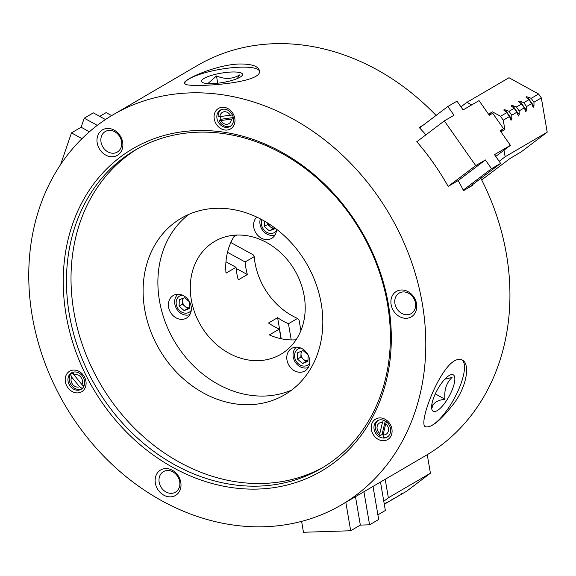 <?xml version="1.0" encoding="UTF-8"?>
<svg xmlns="http://www.w3.org/2000/svg" width="576" height="576" viewBox="0 0 576 576"><rect width="100%" height="100%" fill="white"/><g stroke="black" fill="none" stroke-linecap="round" stroke-linejoin="round"><path stroke-width="0.86" d="M81.734 388.901A9.518 7.927 -120.3 0 1 69.394 380.606A9.518 7.927 -120.3 0 1 70.538 374.292L72.562 373.111A9.518 7.927 59.7 0 1 73.015 372.492M68.09 381.362A9.518 7.927 -120.3 0 0 81.108 389.318A9.518 7.927 -120.3 0 0 83.146 377.1A9.518 7.927 -120.3 0 0 71.503 372.881A9.518 7.927 -120.3 0 0 68.09 381.362M65.383 381.816A11.894 9.907 -120.3 0 0 82.469 391.205A11.894 9.907 -120.3 0 0 79.092 371.434A11.894 9.907 -120.3 0 0 65.383 381.816M237.298 78.552L239.551 74.952C232.546 79.157 224.856 79.495 216.482 75.974L207.842 83.592M202.522 82.483A20.815 4.745 -9.7 0 0 203.573 82.922A20.815 4.745 -9.7 0 0 222.811 82.49A20.815 4.745 -9.7 0 0 241.092 76.507A20.815 4.745 -9.7 0 0 222.602 72.914A20.815 4.745 -9.7 0 0 202.522 82.483M217.721 83.218L216.482 75.974M425.29 426.6A38.066 12.298 118.8 0 0 454.061 398.858A38.066 12.298 118.8 0 0 461.866 359.878M454.32 360.929C437.976 370.375 417.751 425.038 425.578 426.787C431.554 428.018 441.072 420.142 454.154 403.171C467.035 385.733 470.254 363.708 462.247 360.072C460.051 358.884 457.409 359.165 454.32 360.929M378.173 420.365A9.518 7.927 -120.3 0 0 375.394 428.429A9.518 7.927 -120.3 0 0 380.016 435.694L382.039 434.506L385.258 420.991M374.09 429.185A9.518 7.927 -120.3 0 0 387.101 437.141A9.518 7.927 -120.3 0 0 389.146 424.922A9.518 7.927 -120.3 0 0 377.496 420.71A9.518 7.927 -120.3 0 0 374.09 429.185M383.105 435.146A9.518 7.927 59.7 0 1 382.039 434.506M383.09 434.887A6.545 5.45 -120.3 0 0 388.361 431.093A6.545 5.45 -120.3 0 0 385.726 423.821L383.09 434.887L383.263 437.119A9.518 7.927 -120.3 0 0 387.734 436.723M371.383 429.638A11.894 9.907 -120.3 0 0 388.469 439.027A11.894 9.907 -120.3 0 0 385.085 419.256A11.894 9.907 -120.3 0 0 371.383 429.638M281.009 338.717L279.36 329.069L269.352 334.915A65.426 54.482 59.7 0 0 296.057 339.797M281.218 338.76L277.61 317.678L268.517 322.999A65.426 54.482 -120.3 0 0 279.36 329.069M291.218 339.926L288.454 323.748A65.426 54.482 59.7 0 1 277.61 317.678M300.888 330.646L299.117 320.27L297.554 318.434A65.426 54.482 59.7 0 1 254.203 256.666L245.11 261.979A65.426 54.482 -120.3 0 0 247.356 274.558L236.117 268.387M288.454 323.748L297.554 318.434M225.965 261.778L236.016 267.3A65.426 54.482 59.7 0 0 238.255 279.878L247.356 274.558M227.491 252.295L245.11 261.979M230.839 242.532L253.181 254.808L254.203 256.666M417.125 141.502L444.341 120.888L475.726 165.607L448.164 186.43A226.008 188.215 -120.3 0 0 416.779 141.703L417.125 141.502L416.815 141.739M423.504 124.942L419.198 127.462A226.008 188.215 59.7 0 1 419.602 127.894A226.008 188.215 -120.3 0 1 425.909 134.849M234.9 235.174A65.426 54.482 -120.3 0 0 226.008 273.146L236.016 267.3M475.726 165.607L485.395 159.955L491.53 168.71L500.63 163.39L472.363 184.802A226.008 188.215 59.7 0 1 472.637 185.335L463.543 190.656A226.008 188.215 -120.3 0 0 463.27 190.116A226.008 188.215 -120.3 0 0 458.172 180.576L448.502 186.228M472.363 184.802L468.331 187.855M345.823 502.308L350.683 530.755L303.466 532.267L301.601 521.366M350.683 530.755L360.346 525.103L369.583 524.808L378.684 519.487L373.025 486.41M377.885 514.85L385.358 510.48L383.782 501.25L388.354 497.786L385.193 479.297M323.719 466.97A184.378 153.547 59.7 0 1 100.404 383.983A184.378 153.547 59.7 0 1 137.65 148.673M387.518 304.034A184.378 153.547 59.7 0 1 321.458 468.324A184.378 153.547 59.7 0 1 95.854 386.64A184.378 153.547 59.7 0 1 135.36 149.976A184.378 153.547 59.7 0 1 387.518 304.034M422.309 303.545A226.008 188.215 59.7 0 1 341.33 504.936A226.008 188.215 59.7 0 1 64.786 404.806A226.008 188.215 59.7 0 1 113.213 114.703A226.008 188.215 59.7 0 1 422.309 303.545M480.881 178.351A226.008 188.215 59.7 0 1 506.448 254.362A226.008 188.215 59.7 0 1 425.47 455.753L341.33 504.936M436.061 115.43A226.008 188.215 -120.3 0 0 197.352 65.52L113.213 114.703M239.652 63.986C215.719 64.627 182.448 79.927 184.327 83.297L186.07 84.571C196.2 87.48 263.959 83.081 259.373 70.474C258.214 66.132 251.64 63.972 239.652 63.986M509.508 116.518A64.231 53.496 59.7 0 1 506.779 112.63L500.522 116.287A64.231 53.496 -120.3 0 0 503.251 120.175L509.508 116.518L510.998 120.326L511.819 118.958L511.783 115.186L516.895 112.198L518.386 116.006L519.214 114.638L519.17 110.866L524.29 107.878L525.78 111.686L526.601 110.318L526.558 106.546L531.677 103.558L533.167 107.366L533.995 105.991L533.952 102.226A64.231 53.496 59.7 0 1 531.223 98.338L538.61 94.018A64.231 53.496 -120.3 0 0 541.339 97.906L547.2 132.185L520.711 152.244L518.04 153.648M506.779 112.63L503.87 110.174M504.346 110.671C503.46 109.742 503.856 109.512 505.526 109.98L509.047 111.298L514.166 108.31L511.265 105.854M444.341 120.888L454.01 115.236L447.869 106.488L456.962 101.167L463.104 109.922L479.023 100.613L489.298 115.258L492.71 113.263L503.539 128.7L500.4 131.083M500.63 163.39L494.489 154.642L510.408 145.339L504.007 150.185L505.13 156.773L499.162 161.302M504.007 150.185L495.749 156.442M491.53 168.71L463.27 190.116M485.395 159.955L458.172 180.576M99.713 116.366L106.15 112.601L111.65 115.625M60.638 164.506L71.474 132.876L81.986 138.65M71.474 132.876L81.137 127.224L84.233 118.181L93.334 112.86L105.473 119.534M84.233 118.181L97.301 125.359M81.137 127.224L89.417 131.774M398.83 495.511A64.231 53.496 59.7 0 1 399.269 495.511L406.663 491.191L430.416 473.198L427.255 454.687M391.442 499.831A64.231 53.496 59.7 0 1 391.882 499.831L399.269 495.511M401.479 493.682L401.112 494.021A66.211 55.145 59.7 0 0 400.932 494.014M384.278 504.151A64.231 53.496 59.7 0 1 384.487 504.151L391.882 499.831M394.085 498.002L393.725 498.341A66.211 55.145 59.7 0 0 393.538 498.334M384.25 504L386.33 502.661L384.487 504.151M386.698 502.322L386.33 502.661A66.211 55.145 59.7 0 0 386.15 502.654M168.574 307.152A13.082 10.894 -120.3 0 0 186.466 318.089A13.082 10.894 -120.3 0 0 189.274 301.291A13.082 10.894 -120.3 0 0 173.261 295.495A13.082 10.894 -120.3 0 0 168.574 307.152M256.752 217.087A13.082 10.894 -120.3 0 0 253.793 227.434A13.082 10.894 -120.3 0 0 271.685 238.363A13.082 10.894 -120.3 0 0 276.574 229.248M286.985 360.065A13.082 10.894 -120.3 0 0 304.877 371.002A13.082 10.894 -120.3 0 0 307.678 354.204A13.082 10.894 -120.3 0 0 291.672 348.408A13.082 10.894 -120.3 0 0 286.985 360.065M304.2 296.042A65.426 54.482 59.7 0 1 280.757 354.334A65.426 54.482 59.7 0 1 200.7 325.354A65.426 54.482 59.7 0 1 214.726 241.373A65.426 54.482 59.7 0 1 304.2 296.042M291.715 390.046A102.298 85.19 59.7 0 1 174.19 340.848A102.298 85.19 59.7 0 1 188.986 214.308M321.235 303.653A102.298 85.19 59.7 0 1 284.587 394.812A102.298 85.19 59.7 0 1 159.408 349.488A102.298 85.19 59.7 0 1 181.332 218.182A102.298 85.19 59.7 0 1 321.235 303.653M383.486 420.199L382.478 422.395A6.545 5.45 -120.3 0 0 377.201 426.19A6.545 5.45 -120.3 0 0 379.843 433.462L380.016 435.694M379.843 433.462L382.478 422.395M385.726 423.821L386.597 421.92M233.309 117.547L221.105 119.246L219.089 120.427L220.853 120.55A6.545 5.45 -120.3 0 0 227.268 124.236A6.545 5.45 -120.3 0 0 231.415 119.081L233.482 118.57M219.089 120.427A9.518 7.927 -120.3 0 0 230.623 126.079M231.415 119.081L220.853 120.55M221.105 119.246A9.518 7.927 59.7 0 1 220.349 116.863M232.409 114.977L218.16 116.798A9.518 7.927 -120.3 0 1 221.062 109.721M230.486 115.452A6.545 5.45 -120.3 0 0 224.071 111.766A6.545 5.45 -120.3 0 0 219.924 116.921M84.002 385.942L81.907 384.516A6.545 5.45 -120.3 0 0 80.77 377.035A6.545 5.45 -120.3 0 0 73.98 374.918L72.857 372.089M73.98 374.918L81.907 384.516M72.562 373.111L73.901 374.731M82.087 384.638L83.7 386.59M70.538 374.292L71.662 377.122L79.589 386.719L82.354 388.584M71.662 377.122A6.545 5.45 -120.3 0 0 72.799 384.602A6.545 5.45 -120.3 0 0 79.589 386.719M435.269 393.898L444.989 399.24C443.995 390.154 446.35 382.889 452.045 377.438L444.802 379.21M432.029 403.337L432.187 407.441C433.102 402.883 437.371 400.147 444.989 399.24M233.942 236.664L236.664 235.073M388.354 497.786L430.416 473.198M216.979 118.541A9.518 7.927 -120.3 0 0 229.99 126.497A9.518 7.927 -120.3 0 0 232.027 114.278A9.518 7.927 -120.3 0 0 220.385 110.066A9.518 7.927 -120.3 0 0 216.979 118.541M394.934 303.674A11.894 9.907 -120.3 0 0 411.199 313.61A11.894 9.907 -120.3 0 0 413.748 298.346A11.894 9.907 -120.3 0 0 399.19 293.076A11.894 9.907 -120.3 0 0 394.934 303.674M159.163 482.249A11.894 9.907 -120.3 0 0 175.435 492.185A11.894 9.907 -120.3 0 0 177.984 476.921A11.894 9.907 -120.3 0 0 163.426 471.65A11.894 9.907 -120.3 0 0 159.163 482.249M101.023 142.128A11.894 9.907 -120.3 0 0 117.295 152.071A11.894 9.907 -120.3 0 0 119.844 136.8A11.894 9.907 -120.3 0 0 105.286 131.53A11.894 9.907 -120.3 0 0 101.023 142.128M439.992 385.402A20.815 6.725 118.8 0 0 431.654 405.85A20.815 6.725 118.8 0 0 440.878 407.678A20.815 6.725 118.8 0 0 454.313 383.227A20.815 6.725 118.8 0 0 447.826 376.423A20.815 6.725 118.8 0 0 439.992 385.402M383.782 501.25L380.498 482.04M369.583 524.808L363.931 491.724M388.433 304.639A186.754 155.527 59.7 0 1 173.232 467.64A186.754 155.527 59.7 0 1 120.161 157.176A186.754 155.527 59.7 0 1 388.433 304.639M214.265 118.994A11.894 9.907 -120.3 0 0 231.358 128.383A11.894 9.907 -120.3 0 0 227.974 108.612A11.894 9.907 -120.3 0 0 214.265 118.994M391.104 304.553A14.753 12.283 -120.3 0 0 412.294 316.195A14.753 12.283 -120.3 0 0 408.103 291.679A14.753 12.283 -120.3 0 0 391.104 304.553M155.34 483.127A14.753 12.283 -120.3 0 0 176.522 494.77A14.753 12.283 -120.3 0 0 172.332 470.254A14.753 12.283 -120.3 0 0 155.34 483.127M97.2 143.006A14.753 12.283 -120.3 0 0 118.39 154.649A14.753 12.283 -120.3 0 0 114.199 130.133A14.753 12.283 -120.3 0 0 97.2 143.006M259.416 71.006A38.066 8.669 -9.7 0 0 220.896 69.214A38.066 8.669 -9.7 0 0 184.471 83.657M360.346 525.103L355.486 496.663M447.869 106.488L419.602 127.894M471.643 104.926L466.927 102.334L460.951 106.855M531.677 103.558A64.231 53.496 59.7 0 1 528.948 99.67L526.514 97.711C525.629 96.782 526.025 96.552 527.695 97.02L531.223 98.338M526.514 97.711L526.039 97.214M526.558 106.546A64.231 53.496 59.7 0 1 523.829 102.658L528.948 99.67M524.29 107.878A64.231 53.496 59.7 0 1 521.561 103.99L519.127 102.031C518.242 101.102 518.638 100.872 520.308 101.34L523.829 102.658M519.127 102.031L518.652 101.534M519.17 110.866A64.231 53.496 59.7 0 1 516.442 106.978L521.561 103.99M511.733 106.351C510.854 105.422 511.243 105.192 512.914 105.66L516.442 106.978M516.895 112.198A64.231 53.496 59.7 0 1 514.166 108.31M511.783 115.186A64.231 53.496 59.7 0 1 509.047 111.298M481.687 179.935L509.911 158.558L517.932 153.77A200.628 167.083 -120.3 0 0 517.896 153.706M505.13 156.773L547.2 132.185M533.952 102.226L541.339 97.906M503.251 120.175L504.85 129.506L500.911 131.81M510.408 145.339L500.134 130.694L503.539 128.7M538.61 94.018L508.997 77.738L466.927 102.334M500.522 116.287L492.458 111.852L488.52 114.156M488.837 114.595L492.458 111.852M177.998 294.228A11.894 9.907 -120.3 0 0 179.46 312.25A11.894 9.907 -120.3 0 0 189.893 314.582M260.359 218.866A11.894 9.907 -120.3 0 0 263.578 231.466A11.894 9.907 -120.3 0 0 275.119 234.857M296.41 347.141A11.894 9.907 -120.3 0 0 294.948 361.642A11.894 9.907 -120.3 0 0 308.304 367.495M182.376 295.121A9.425 7.848 -120.3 0 0 176.242 301.284A9.425 7.848 -120.3 0 0 179.942 310.882A9.425 7.848 -120.3 0 0 191.268 310.327M261.965 219.715A9.425 7.848 -120.3 0 0 265.73 231.617A9.425 7.848 -120.3 0 0 276.487 230.602M300.787 348.034A9.425 7.848 -120.3 0 0 296.042 361.008A9.425 7.848 -120.3 0 0 309.672 363.24M189.763 302.198L189.49 308.52L184.133 310.586L179.057 306.194L179.33 299.736L184.687 297.677L189.634 301.954M274.752 227.866L274.709 228.802L269.352 230.868L264.276 226.476L264.506 221.141M308.174 355.111L307.901 361.433L302.544 363.499L297.461 359.107L297.742 352.649L303.098 350.59L308.045 354.866M182.714 298.44L182.462 304.2L187.546 308.592L189.518 307.829M187.546 308.592L184.133 310.586M182.462 304.2L179.057 306.194M267.746 223.092L267.682 224.482L272.765 228.874L269.352 230.868M267.682 224.482L264.276 226.476M272.765 228.874L274.745 228.11M301.126 351.353L300.874 357.113L305.95 361.505L307.93 360.742M305.95 361.505L302.544 363.499M300.874 357.113L297.461 359.107M183.593 298.102A5.947 4.954 -120.3 0 0 182.606 300.974A5.947 4.954 -120.3 0 0 185.004 306.396A5.947 4.954 -120.3 0 0 189.526 307.764M268.07 223.294A5.947 4.954 -120.3 0 0 270.223 226.678A5.947 4.954 -120.3 0 0 274.745 228.046M301.997 351.014A5.947 4.954 -120.3 0 0 301.01 353.887A5.947 4.954 -120.3 0 0 303.415 359.309A5.947 4.954 -120.3 0 0 307.93 360.677M511.819 118.958A66.211 55.145 59.7 0 1 505.526 109.98M533.995 105.991A66.211 55.145 59.7 0 1 527.695 97.02M526.601 110.318A66.211 55.145 59.7 0 1 520.308 101.34M519.214 114.638A66.211 55.145 59.7 0 1 512.914 105.66"/></g></svg>
